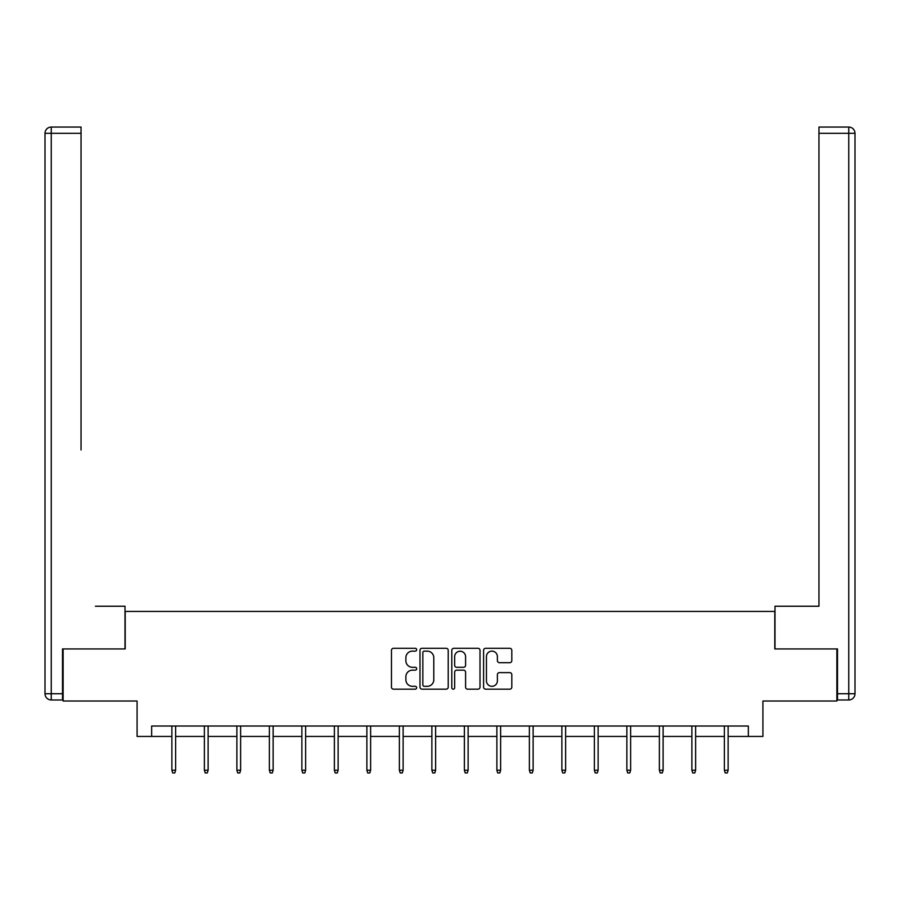 <?xml version="1.0" encoding="UTF-8"?>
<svg xmlns="http://www.w3.org/2000/svg" width="900" height="900" viewBox="0 0 900 900"><rect width="100%" height="100%" fill="white"/><g stroke="black" fill="none" stroke-linecap="round" stroke-linejoin="round"><path stroke-width="1.35" d="M416.666 649.71A1.429 1.429 0 0 0 415.238 648.281L393.514 648.281A2.047 2.047 0 0 0 391.466 650.329L391.466 687.139A2.047 2.047 0 0 0 393.514 689.175L415.238 689.175A1.429 1.429 0 0 0 416.666 687.746A1.429 1.429 0 0 0 415.238 686.317L412.425 686.317A6.548 6.548 0 0 1 405.877 679.77L405.877 676.71A6.548 6.548 0 0 1 412.425 670.163L415.238 670.163A1.429 1.429 0 0 0 416.666 668.734A1.429 1.429 0 0 0 415.238 667.294L412.425 667.294A6.548 6.548 0 0 1 405.877 660.758L405.877 657.686A6.548 6.548 0 0 1 412.425 651.139L415.238 651.139A1.429 1.429 0 0 0 416.666 649.71M509.76 662.692A2.047 2.047 0 0 0 511.808 660.656L511.808 650.329A2.047 2.047 0 0 0 509.76 648.281L485.629 648.281A2.047 2.047 0 0 0 483.593 650.329L483.593 687.139A2.047 2.047 0 0 0 485.629 689.175L509.76 689.175A2.047 2.047 0 0 0 511.808 687.139L511.808 674.663A2.047 2.047 0 0 0 509.76 672.615L499.433 672.615A2.047 2.047 0 0 0 497.396 674.663L497.396 680.85A5.468 5.468 0 0 1 491.918 686.317A5.468 5.468 0 0 1 486.45 680.85L486.45 656.617A5.468 5.468 0 0 1 491.918 651.139A5.468 5.468 0 0 1 497.396 656.617L497.396 660.656A2.047 2.047 0 0 0 499.433 662.692L509.76 662.692M151.661 736.436L151.661 726.019L748.339 726.019L748.339 736.436L762.919 736.436L762.919 701.021L836.876 701.021L836.876 648.934L774.788 648.934L774.788 611.438L125.212 611.438L125.212 648.934L63.124 648.934L63.124 701.021L137.081 701.021L137.081 736.436L171.877 736.436M448.211 650.329A2.047 2.047 0 0 0 446.164 648.281L422.032 648.281A2.047 2.047 0 0 0 419.996 650.329L419.996 687.139A2.047 2.047 0 0 0 422.032 689.175L446.164 689.175A2.047 2.047 0 0 0 448.211 687.139L448.211 650.329M453.836 648.281L477.968 648.281A2.047 2.047 0 0 1 480.004 650.329L480.004 687.139A2.047 2.047 0 0 1 477.968 689.175L467.64 689.175A2.047 2.047 0 0 1 465.593 687.139L465.593 672.21A2.047 2.047 0 0 0 463.545 670.163L456.694 670.163A2.047 2.047 0 0 0 454.657 672.21L454.657 687.746A1.429 1.429 0 0 1 453.218 689.175A1.429 1.429 0 0 1 451.789 687.746L451.789 650.329A2.047 2.047 0 0 1 453.836 648.281M175.624 736.436L204.379 736.436M208.125 736.436L236.88 736.436M240.626 736.436L269.37 736.436M273.127 736.436L301.871 736.436M305.629 736.436L334.373 736.436M338.13 736.436L366.874 736.436M370.62 736.436L399.375 736.436M403.121 736.436L431.876 736.436M435.623 736.436L464.377 736.436M468.124 736.436L496.879 736.436M500.625 736.436L529.38 736.436M533.126 736.436L561.87 736.436M565.627 736.436L594.371 736.436M598.129 736.436L626.873 736.436M630.63 736.436L659.374 736.436M663.12 736.436L691.875 736.436M695.621 736.436L724.376 736.436M728.123 736.436L748.339 736.436M424.282 651.139A1.429 1.429 0 0 0 422.854 652.579L422.854 684.889A1.429 1.429 0 0 0 424.282 686.317L427.252 686.317A6.548 6.548 0 0 0 433.789 679.77L433.789 657.686A6.548 6.548 0 0 0 427.252 651.139L424.282 651.139M465.593 656.719A5.468 5.468 0 0 0 460.125 651.24A5.468 5.468 0 0 0 454.657 656.719L454.657 665.258A2.047 2.047 0 0 0 456.694 667.294L463.545 667.294A2.047 2.047 0 0 0 465.593 665.258L465.593 656.719M171.877 770.231L172.71 772.942L174.791 772.942L175.624 770.231L171.877 770.231L171.877 726.019M175.624 770.231L175.624 726.019M124.999 648.934L124.999 606.229L95.411 606.229M81.045 133.312L51.255 133.312L51.255 127.058L81.045 127.058L81.045 449.978M51.255 699.975L51.255 693.731L45 693.731A6.255 6.255 0 0 0 51.255 699.975L62.505 699.975L51.255 699.975A6.255 6.255 0 0 1 45 693.731L45 133.312A6.255 6.255 0 0 1 51.255 127.058A6.255 6.255 0 0 0 45 133.312L51.255 133.312L51.255 693.731L62.505 693.731L62.505 648.934L63.124 648.934M62.505 693.731L62.505 699.975M804.589 606.229L818.955 606.229L818.955 127.058L848.745 127.058L832.286 127.058M775.001 648.934L775.001 606.229L818.955 606.229L818.955 449.978M837.495 693.731L848.745 693.731L848.745 133.312L855 133.312A6.255 6.255 0 0 0 848.745 127.058A6.255 6.255 0 0 1 855 133.312A6.255 6.255 0 0 0 848.745 127.058A6.255 6.255 0 0 1 855 133.312L855 693.731A6.255 6.255 0 0 1 848.745 699.975L837.495 699.975L837.495 648.934L836.876 648.934M848.745 699.975A6.255 6.255 0 0 0 855 693.731L848.745 693.731L848.745 699.975M204.379 770.231L205.211 772.942L207.292 772.942L208.125 770.231L204.379 770.231L204.379 726.019M208.125 770.231L208.125 726.019M236.88 770.231L237.713 772.942L239.794 772.942L240.626 770.231L236.88 770.231L236.88 726.019M240.626 770.231L240.626 726.019M269.37 770.231L270.214 772.942L272.295 772.942L273.127 770.231L269.37 770.231L269.37 726.019M273.127 770.231L273.127 726.019M301.871 770.231L302.704 772.942L304.796 772.942L305.629 770.231L301.871 770.231L301.871 726.019M305.629 770.231L305.629 726.019M334.373 770.231L335.205 772.942L337.286 772.942L338.13 770.231L334.373 770.231L334.373 726.019M338.13 770.231L338.13 726.019M366.874 770.231L367.706 772.942L369.787 772.942L370.62 770.231L366.874 770.231L366.874 726.019M370.62 770.231L370.62 726.019M399.375 770.231L400.207 772.942L402.289 772.942L403.121 770.231L399.375 770.231L399.375 726.019M403.121 770.231L403.121 726.019M431.876 770.231L432.709 772.942L434.79 772.942L435.623 770.231L431.876 770.231L431.876 726.019M435.623 770.231L435.623 726.019M464.377 770.231L465.21 772.942L467.291 772.942L468.124 770.231L464.377 770.231L464.377 726.019M468.124 770.231L468.124 726.019M496.879 770.231L497.711 772.942L499.793 772.942L500.625 770.231L496.879 770.231L496.879 726.019M500.625 770.231L500.625 726.019M529.38 770.231L530.212 772.942L532.294 772.942L533.126 770.231L529.38 770.231L529.38 726.019M533.126 770.231L533.126 726.019M561.87 770.231L562.714 772.942L564.795 772.942L565.627 770.231L561.87 770.231L561.87 726.019M565.627 770.231L565.627 726.019M594.371 770.231L595.204 772.942L597.296 772.942L598.129 770.231L594.371 770.231L594.371 726.019M598.129 770.231L598.129 726.019M626.873 770.231L627.705 772.942L629.786 772.942L630.63 770.231L626.873 770.231L626.873 726.019M630.63 770.231L630.63 726.019M659.374 770.231L660.206 772.942L662.288 772.942L663.12 770.231L659.374 770.231L659.374 726.019M663.12 770.231L663.12 726.019M691.875 770.231L692.707 772.942L694.789 772.942L695.621 770.231L691.875 770.231L691.875 726.019M695.621 770.231L695.621 726.019M724.376 770.231L725.209 772.942L727.29 772.942L728.123 770.231L724.376 770.231L724.376 726.019M728.123 770.231L728.123 726.019M848.745 127.058L848.745 133.312L818.955 133.312"/></g></svg>
